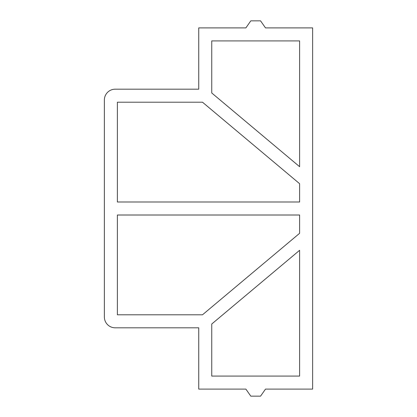 <?xml version="1.0" encoding="UTF-8"?>
<svg xmlns="http://www.w3.org/2000/svg" width="417" height="417" viewBox="0 0 417 417"><rect width="100%" height="100%" fill="white"/><g stroke="black" fill="none" stroke-linecap="round" stroke-linejoin="round"><path stroke-width="0.31" stroke-dasharray="2.08 1.56" d="M312.63 389.097L312.63 27.903L265.504 27.903L260.562 20.85L250.805 20.85L245.868 27.903L198.737 27.903L198.737 89.186L115.217 89.186A10.847 10.847 0 0 0 104.37 100.033L104.37 316.967A10.847 10.847 0 0 0 115.217 327.814L198.737 327.814L198.737 389.097L245.868 389.097L250.805 396.15L260.562 396.15L265.504 389.097L312.63 389.097M299.614 250.294L299.614 376.082L211.753 376.082L211.753 324.014L299.614 250.294M299.614 40.918L299.614 166.706L211.753 92.986L211.753 40.918L299.614 40.918M299.614 183.699L299.614 201.99L117.385 201.99L117.385 102.201L202.49 102.201L299.614 183.699M117.385 215.01L299.614 215.01L299.614 233.301L202.49 314.799L117.385 314.799L117.385 215.01"/><path stroke-width="0.63" d="M312.63 27.903L312.63 389.097L265.504 389.097L260.562 396.15L250.805 396.15L245.868 389.097L198.737 389.097L198.737 327.814L115.217 327.814A10.847 10.847 0 0 1 104.37 316.967L104.37 100.033A10.847 10.847 0 0 1 115.217 89.186L198.737 89.186L198.737 27.903L245.868 27.903L250.805 20.85L260.562 20.85L265.504 27.903L312.63 27.903M211.753 376.082L211.753 324.014L299.614 250.294L299.614 376.082L211.753 376.082M211.753 92.986L211.753 40.918L299.614 40.918L299.614 166.706L211.753 92.986M117.385 102.201L202.49 102.201L299.614 183.699L299.614 201.99L117.385 201.99L117.385 102.201M202.49 314.799L117.385 314.799L117.385 215.01L299.614 215.01L299.614 233.301L202.49 314.799"/></g></svg>
